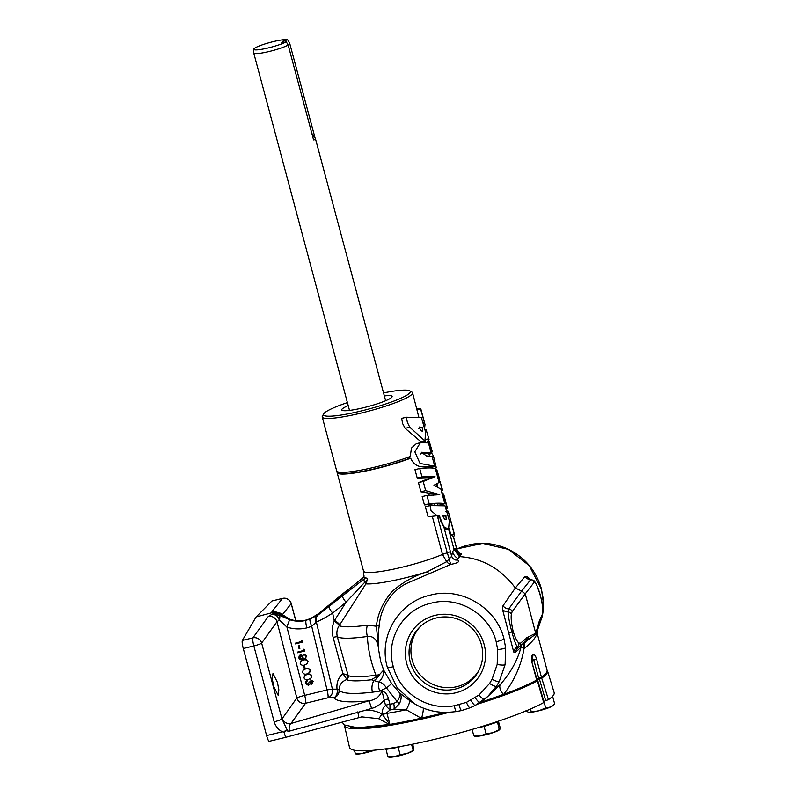 <?xml version="1.0" encoding="UTF-8"?>
<svg xmlns="http://www.w3.org/2000/svg" width="797" height="797" viewBox="0 0 797 797"><rect width="100%" height="100%" fill="white"/><g stroke="black" fill="none" stroke-linecap="round" stroke-linejoin="round"><path stroke-width="1.2" d="M422.211 427.371L422.549 431.297L420.686 430.659L419.282 427.013L422.211 427.371M445.882 515.709L446.22 519.634L444.357 519.006L442.953 515.35L445.882 515.709M420.119 454.19A46.744 6.386 -15 0 0 422.221 453.124L427.451 453.682L431.127 452.786L421.304 452.258L426.475 455.924L432.094 456.482L434.724 466.205L420.039 463.455L414.829 451.809L420.388 442.724L428.457 442.933L431.127 452.786M422.221 453.124L420.378 453.573A44.951 6.147 -15 0 1 420.109 453.712M347.412 402.605A44.951 6.147 -15 0 0 323.712 413.862A44.951 6.147 -15 0 0 361.051 411.003A44.951 6.147 -15 0 0 409.718 390.819L411.89 392.044A46.744 6.386 165 0 1 412.547 392.782A46.744 6.386 165 0 1 361.27 413.035A46.744 6.386 165 0 1 322.237 416.98L336.683 470.888A46.744 6.386 -15 0 0 337.34 471.625A46.744 6.386 -15 0 0 337.141 472.611A46.744 6.386 -15 0 0 363.542 471.445A46.744 6.386 -15 0 0 410.654 458.215C416.482 471.017 428.039 465.398 430.569 467.002L434.724 466.205M425.319 506.713L428.119 516.815L437.304 515.719C440.871 513.985 439.386 519.056 440.721 520.959L443.999 527.465L446.181 529.885L448.572 529.298L443.809 526.747L440.342 518.379L431.047 510.738L430.051 505.567L445.045 505.836L449.329 520.65L448.572 529.298M424.901 440.96L421.095 441.887L405.125 428.348L402.615 423.556L401.648 418.375L406.38 417.229L421.384 417.498L425.658 432.313L424.901 440.96L409.778 427.222L407.377 422.4L406.38 417.229M451.092 534.986L452.965 536.251L454.081 535.982L454.519 534.608L454.26 534.129L450.763 535.016L449.378 528.8M454.19 534.189L448.402 511.784L447.854 510.957L445.882 511.435M435.072 615.364A40.458 39.481 -143.1 0 0 406.699 663.473A40.458 39.481 -143.1 0 0 455.814 692.782A40.458 39.481 -143.1 0 0 484.187 644.673A40.458 39.481 -143.1 0 0 435.072 615.364M436.348 617.954A37.15 36.254 -143.1 0 0 419.342 627.518A37.15 36.254 -143.1 0 0 414.151 671.343A37.15 36.254 -143.1 0 0 455.396 689.046A37.15 36.254 -143.1 0 0 478.24 671.712A37.15 36.254 -143.1 0 0 474.803 631.543A37.15 36.254 -143.1 0 0 436.348 617.954M420.248 626.641A36.801 35.915 -143.1 0 0 416.313 669.689A36.801 35.915 -143.1 0 0 456.84 686.675A36.801 35.915 -143.1 0 0 478.828 670.596M273.74 686.486L272.315 679.074L272.992 673.495L277.436 682.381L278.86 689.794L278.183 695.363L273.74 686.486M399.596 746.669A13.121 1.793 165 0 1 391.994 748.373L398.161 747.327L400.124 754.639L394.256 756.801A13.121 1.793 -15 0 0 406.928 753.554A13.121 1.793 -15 0 0 413.533 750.555A13.121 1.793 -15 0 0 413.623 750.455M496.641 721.773A13.121 1.793 165 0 1 490.653 724.284A13.121 1.793 165 0 1 479.455 727.233M478.559 703.502A103.082 14.087 -15 0 0 537.039 680.289A103.082 14.087 165 0 0 538.662 679.303A103.082 14.087 -15 0 0 543.803 675.378M536.809 678.825L538.742 678.177A103.082 14.087 165 0 1 536.929 679.293M350.55 727.512A103.082 14.087 -15 0 0 432.512 716.254A103.082 14.087 -15 0 0 447.924 712.339M538.742 678.177L541.422 677.141A104.885 14.336 165 0 0 547.071 670.207L537.437 634.253L536.162 635.528C534.638 639.025 530.722 643.279 524.416 648.3L524.037 648.479C521.278 665.146 514.503 680.419 503.714 694.307A104.885 14.336 165 0 0 536.68 680.04L536.969 679.632M415.088 704.07L397.295 687.98L387.372 667.398C378.087 636.355 398.759 601.984 430.221 595.17C461.015 586.532 496.491 607.663 503.973 638.885L505.647 647.752L505.099 664.638L499.291 681.475L496.461 686.237L487.704 696.548L500.486 684.254C510.508 672.987 517.363 660.643 521.049 647.224L515.35 652.454L513.736 652.026L502.508 609.446L503.007 605.77L515.33 587.957L524.944 576.54L527.136 576.62L530.423 579.319M505.099 664.638A7.193 1.405 -169.8 0 1 497.179 664.449L497.657 649.575L496.182 641.764C489.577 614.208 458.255 595.469 431.087 603.209C403.352 609.147 385.1 639.204 393.329 666.72C399.566 692.932 427.939 710.984 454.34 705.714L466.404 702.396L479.027 694.994A7.193 1.524 51.3 0 0 484.456 699.358L487.704 696.548L475.321 705.325A7.193 1.425 62.2 0 1 475.261 705.375L480.103 702.516A7.193 1.484 56.7 0 0 480.153 702.486M456.522 711.492A7.193 1.136 -98.9 0 1 456.402 711.562C448.083 712.488 442.365 712.638 439.247 712.01C434.086 711.751 422.41 708.902 414.171 703.512L412.248 702.406M387.372 667.398L387.372 667.398A7.193 0.986 -15 0 0 393.329 666.72M459.73 556.465L457.329 559.783C460.218 561.506 458.116 563.021 451.032 564.326L410.216 581.89C391.427 588.943 380.528 608.878 379.442 624.3C378.117 632.449 377.898 641.216 378.774 650.611L380.697 661.44L383.646 670.058L391.457 683.278L399.775 693.101L412.119 702.336M542.996 611.578L543.066 597.889L541.392 589.023L529.218 565.601L508.337 549.342L482.653 543.385L457.099 548.884M537.577 629.909L542.119 616.778M364.209 576.052C363.342 577.018 363.92 577.596 365.933 577.795L367.686 579.17L365.883 583.852L339.213 625.655A85.508 11.686 -15 0 0 367.367 625.147A14.984 9.903 82 0 0 367.367 636.474C374.201 635.797 377.997 640.509 378.774 650.611L376.413 626.233C377.599 614.088 382.789 602.552 391.955 591.633C402.425 582.408 414.191 575.783 427.272 571.758L446.679 561.686L442.494 554.443L432.333 516.496M346.665 590.617A6.864 1.554 -129 0 1 346.685 590.597L318.382 613.75L310.252 618.781L306.277 620.046C300.848 621.331 295.438 621.142 290.038 619.468L280.524 613.441L271.966 611.588A7.193 7.083 38.7 0 1 275.941 611.747M310.252 618.781A6.864 1.325 -111.8 0 1 310.342 618.721L306.387 619.986A6.864 1.166 76.4 0 0 306.277 620.046M367.686 579.17L346.028 602.253L332.668 613.092C325.136 617.814 319.697 620.773 316.339 621.969L311.727 626.342L306.825 627.906C300.16 629.481 293.535 629.222 286.94 627.109A6.864 0.628 -72 0 1 289.809 619.767C295.189 621.481 300.579 621.7 305.998 620.415L318.113 614.985L365.703 577.705M409.718 390.819A44.951 6.147 -15 0 0 383.556 392.921M384.353 395.92A26.072 3.567 165 0 1 392.114 396.418A26.072 3.567 165 0 1 363.522 407.715A26.072 3.567 165 0 1 341.754 409.907A26.072 3.567 165 0 1 348.219 405.603M268.569 47.84A17.743 2.421 -15 0 0 286.262 41.823L288.155 45.031A18.71 2.56 165 0 1 269.366 51.446A18.71 2.56 165 0 1 253.745 53.03A18.71 2.56 165 0 1 253.735 52.931L253.745 49.245A17.743 2.421 -15 0 0 268.569 47.84M311.836 133.398A74.918 73.115 -143.1 0 0 315.054 137.931L289.63 43.058L287.737 39.85A17.743 2.421 -15 0 0 273.212 41.643A17.743 2.421 -15 0 0 253.745 49.245M315.054 137.931L315.662 139.535L313.58 139.903L288.155 45.031M410.216 456.482A46.744 6.386 -15 0 1 375.716 466.942A46.744 6.386 -15 0 1 337.34 471.625L339.512 472.85A44.951 6.147 -15 0 0 376.413 468.357A44.951 6.147 -15 0 0 408.243 458.793L410.216 456.482L411.491 448.034L416.293 443.72L420.388 442.724M418.833 417.16L412.547 392.782M429.603 505.677L429.414 504.431L434.245 503.664L437.573 503.305L441.339 504.561L444.796 503.724C442.026 503.007 436.826 503.017 429.185 503.764L424.412 504.919L429.414 504.431M429.185 503.764L426.943 495.425L422.181 496.581L424.412 504.919M428.965 495.864L429.175 493.174L435.69 493.821L436.517 494.678M426.943 495.425L439.735 494.698L425.668 490.633L423.217 481.498L435.013 476.646L421.992 476.915L419.73 468.506L414.968 469.662L417.22 478.07L431.247 477.562L418.455 482.653L420.896 491.789L429.175 493.174M424.602 428.387L425 424.442L420.577 409.04L416.891 409.937M420.577 409.04L416.741 408.453M424.263 422.808L423.167 423.077M433.438 455.914L436.338 467.849L433.438 455.914L431.874 453.523L429.294 441.568L425.698 442.435M429.294 441.568L432.363 451.899L431.854 451.142L430.778 451.401M431.874 453.523L429.005 454.22M433.558 457.508L432.482 457.767M436.338 467.849L434.514 468.287M426.863 442.156L429.025 439.456L426.036 429.414L424.95 429.673M426.036 429.414L429.025 439.456M428.557 438.828L426.246 439.396M438.758 481.209L439.725 479.405L439.267 478.778L438.181 479.047M439.267 478.778L436.736 469.363L435.66 469.622M436.736 469.363L439.725 479.405M446.37 509.751L447.346 507.828L446.868 507.161L445.812 507.41M441.458 492.138L442.245 489.926L439.944 481.328L438.868 481.587M439.944 481.328L442.684 490.434L441.169 490.185M446.868 507.161L443.71 495.355L442.624 495.624M443.71 495.355L443.7 494.22L441.727 492.257M425.668 490.633L420.896 491.789M419.73 468.506C427.381 467.759 432.582 467.759 435.351 468.477L439.107 482.494L433.957 485.273L440.871 489.089L444.796 503.724M435.013 476.646L431.247 477.562M421.992 476.915L417.22 478.07M423.217 481.498L418.455 482.653M432.143 466.833L432.462 468.038M437.573 503.305L438.101 505.418M434.674 505.746L434.245 503.664M435.69 493.821L435.869 494.977M443.999 527.465L451.64 556.236L452.566 551.773L454.051 549.442L448.651 529.278M442.265 505.467L441.986 504.401M437.224 486.648L436.527 484.048M435.023 484.785L434.993 485.662M433.269 495.226L433.229 493.393M437.772 486.937L436.945 483.829M518.927 647.154L517.273 646.835C515.808 644.713 513.995 639.682 511.813 631.742C509.542 623.134 508.307 616.529 508.078 611.917L508.755 608.908L521.587 591.085L515.33 587.957C500.795 568.56 482.135 558.109 459.351 556.605L454.051 549.442L455.157 548.326L456.83 549.312L453.264 536.182M442.763 505.537L442.425 504.292M322.237 416.98A46.744 6.386 165 0 1 322.446 416.014L323.712 413.862M410.654 458.215L408.243 458.793M287.737 39.85L283.104 40.976L281.63 42.948L286.262 41.823M283.104 40.976L283.513 42.49M503.714 694.307L479.814 702.705M446.081 712.369L421.175 718.197A104.885 14.336 165 0 1 389.912 724.393A7.492 1.026 -15 0 0 389.783 724.413L357.733 727.85L344.194 724.911L342.102 722.002M301.276 640.579L302.123 640.828L302.471 642.163L295.298 643.896L295.129 643.249L301.565 641.695L301.525 640.33L302.372 640.569L302.471 642.163M295.129 643.249L301.515 641.505M298.387 645.998L299.124 645.819L299.851 648.599L299.114 648.778L298.387 645.998L299.373 645.57L299.851 648.599M303.597 649.455L304.444 649.704L304.793 651.029L297.62 652.773L297.45 652.125L303.886 650.561L303.846 649.206L304.693 649.445L304.793 651.029M297.45 652.125L303.836 650.382M300.748 655.363L299.762 657.515L302.242 658.721M299.513 657.764L301.505 659.199L302.551 657.077L300.499 655.612L299.762 657.515M300.499 655.612L299.851 655.981M303.378 658.143L301.684 659.846L300.061 659.657L298.765 657.933L299.303 655.562L300.599 654.706L302.94 655.652M300.349 654.965L302.681 655.911L303.926 654.486L306.327 656.15L305.002 658.651L303.229 657.993L302.571 659.358M299.303 655.562L300.599 654.706M304.185 654.227L303.199 654.895L304.185 654.227L306.576 655.901L305.251 658.392M306.078 657.923L305.002 658.651M303.597 659.876C305.58 659.169 307.054 659.667 308.011 661.371L307.373 663.562L304.633 665.027C302.631 665.704 301.166 665.176 300.21 663.453L300.808 661.331L303.597 659.876L300.808 661.331M303.348 660.135C305.331 659.428 306.795 659.926 307.752 661.63L308.011 661.371M307.752 661.63L307.124 663.821M303.607 665.963L304.344 665.784L305.072 668.563L304.334 668.743L303.607 665.963L304.593 665.535L305.072 668.563M305.918 668.753C307.901 668.045 309.375 668.544 310.322 670.247L309.694 672.439L306.955 673.903C304.952 674.581 303.478 674.053 302.531 672.329L303.129 670.207L305.918 668.753L303.129 670.207M305.669 669.002C307.652 668.294 309.116 668.793 310.073 670.496L310.322 670.247M310.073 670.496L309.445 672.698M307.373 674.292C309.356 673.585 310.82 674.083 311.776 675.786L311.149 677.988L308.399 679.452C306.407 680.12 304.932 679.602 303.986 677.878L304.584 675.746L307.373 674.292L304.584 675.746M307.124 674.551C309.106 673.844 310.571 674.342 311.527 676.045L311.776 675.786M311.527 676.045L310.9 678.237M309.814 684.354L308.399 685.35L305.43 683.418L305.968 681.136L306.915 680.499L306.168 683.248L308.17 684.713L309.106 682.132L309.844 681.953L311.497 683.517L312.245 681.794L310.581 679.901L312.982 681.604L311.667 684.165L309.973 683.677L309.415 684.772L310.222 683.428M309.106 682.132L310.093 681.694L311.946 683.268M305.968 681.136L307.174 680.239L306.427 682.989L308.17 684.713L308.788 684.364M307.343 680.887L306.496 681.694M312.743 683.437L311.667 684.165M310.581 679.901L313.231 681.345L311.916 683.906M280.654 613.57A6.864 3.577 135.4 0 1 281.311 613.999L280.385 613.182A6.864 1.425 -53.1 0 1 280.524 613.441L279.199 615.214A6.864 1.285 132.1 0 0 277.376 616.3L279.329 619.986L276.987 621.72L261.635 643.069L281.969 718.934L287.627 731.008L289.311 731.128L365.733 710.167C371.482 709.958 376.881 711.213 381.922 713.953L382.261 714.381C381.753 710.884 382.839 707.925 385.529 705.484L389.992 709.988L386.824 712.707L382.261 714.381M315.811 622.646A6.864 5.728 -122.5 0 1 316.937 615.683L317.535 614.567A29.967 29.24 -143.1 0 1 279.916 614.148L273.62 612.694L272.933 613.75L279.348 615.314A6.864 3.606 119.6 0 1 279.329 619.986L286.94 627.109L304.703 695.382A7.193 0.737 -14.6 0 0 296.843 698.023L276.987 621.72A7.193 6.934 35.7 0 0 268.26 616.519L272.933 613.75L277.376 616.3M280.385 613.182L275.354 611.777L256.116 616.948L242.348 640.419L252.908 637.859A7.193 6.934 35.7 0 1 261.635 643.069A7.193 0.986 -15 0 1 253.845 645.949A7.193 1.225 -103.6 0 1 252.908 637.859L268.26 616.519M452.288 557.551A11.985 9.624 3 0 1 451.64 556.236L452.288 557.551C454.071 559.803 455.754 560.54 457.329 559.783M459.331 556.983L458.355 558.856A11.985 11.288 22.2 0 1 452.566 551.773M457.279 550.896A11.985 11.238 144.5 0 1 456.83 549.312L460.666 555.768A11.985 11.875 75.8 0 1 455.157 548.326M385.529 705.484L384.204 699.945A6.894 0.946 165 0 1 388.508 698.949L389.922 704.229L389.992 709.988A103.68 14.177 165 0 0 393.957 709.28L399.427 703.751C401.598 698.969 401.708 695.422 399.775 693.101C400.702 694.466 399.805 697.275 397.075 701.519L386.465 687.921C384.015 684.165 381.464 682.212 378.824 682.043L371.452 679.761L379.342 674.75L383.646 670.058M318.113 614.985A6.864 6.406 -117.1 0 0 316.339 621.969L332.409 689.136A7.193 0.757 -13.6 0 0 327.059 689.963L304.703 695.382A7.193 1.225 -103.6 0 1 305.57 703.233L291.005 723.487L368.802 700.862A7.193 0.628 73.8 0 1 371.551 708.473C376.702 706.979 380.926 704.13 384.204 699.945L381.952 690.77C385.349 692.125 387.541 694.854 388.508 698.949M284.629 731.168L286.402 730.69L284.001 732.054L285.655 737.335L269.247 741.31A7.193 1.225 -103.6 0 1 266.606 735.571L243.274 648.509A7.193 1.225 -103.6 0 1 242.348 640.419M358.511 717.509A7.193 0.648 -105.2 0 0 358.59 717.529A7.193 0.648 -105.2 0 0 357.714 711.91M286.402 730.69L287.627 731.008M389.494 724.463L378.595 718.685L361.748 716.872M378.595 718.685A7.193 1.146 -60 0 0 381.922 713.953M379.442 624.3A7.193 3.796 7.6 0 1 376.413 626.233L367.367 625.147M429.732 573.83A7.193 2.501 67.1 0 1 427.272 571.758A51.138 6.994 165 0 1 365.883 583.852A7.193 1.405 34.4 0 0 364.528 582.238A6.864 2.859 -127.8 0 1 364.398 578.702M363.821 576.719L363.522 571.041A46.744 6.386 -15 0 0 393.429 569.168A46.744 6.386 -15 0 0 442.494 554.443A7.193 0.986 165 0 1 447.256 552.849L449.169 558.558A7.193 1.176 80.4 0 0 451.032 564.326A7.193 5.21 67.5 0 1 446.679 561.686L451.65 556.296M461.134 554.054L460.596 555.429M284.001 732.054L282.208 731.795C278.163 729.494 275.483 726.167 274.178 721.813A7.193 0.986 -15 0 0 281.969 718.934L296.843 698.023A7.193 6.934 35.7 0 0 305.57 703.233L327.926 697.813A7.193 1.225 76.4 0 0 327.059 689.963L311.727 626.342A6.864 1.255 -111.9 0 1 309.983 619.139M271.966 611.588L282.477 598.447A7.193 7.083 38.7 0 1 291.204 603.658L282.228 614.876M537.039 679.702L531.838 661.968C531.071 658.232 531.39 655.752 532.785 654.526C534.249 653.988 535.514 655.513 536.59 659.079L533.841 660.125L531.988 657.834M279.348 615.314L289.809 619.767M334.252 621.142A7.193 1.504 32.1 0 1 339.213 625.655C336.972 629.002 336.344 632.718 337.33 636.773L348.159 675.567A3.596 3.517 -66.1 0 1 346.496 679.642C341.694 681.545 339.213 685.041 339.064 690.142A7.193 1.923 -5.1 0 0 337.041 689.176C336.354 682.77 338.307 677.589 342.909 673.614L333.136 637.371C331.642 631.782 332.01 626.372 334.252 621.142L332.668 613.092A6.864 1.355 -129.1 0 1 329.231 606.896M339.691 624.878A7.193 1.395 31.9 0 0 334.581 620.405L346.028 602.253A6.864 1.355 -129.1 0 1 342.58 596.056M290.038 619.468L281.311 613.999M363.87 577.058L318.382 613.75A6.864 3.676 -129.9 0 0 318.322 613.8L318.322 613.8A6.864 3.676 -129.9 0 0 318.262 613.859M271.916 601.008A7.193 1.225 -103.6 0 1 272.026 600.948L282.596 598.378A7.193 1.225 -103.6 0 0 282.477 598.447L271.916 601.008L256.116 616.948M289.311 731.128C288.833 727.442 289.391 724.891 291.005 723.487A7.193 6.934 35.7 0 1 282.277 718.286M368.802 700.862C375.536 699.876 379.92 696.508 381.952 690.77L372.418 692.204C353.23 694.376 342.112 693.699 339.064 690.142A7.193 7.073 -34.6 0 1 333.823 697.793A7.193 5.31 85.6 0 0 337.041 689.176L332.409 689.136A7.193 6.525 -83.4 0 1 327.926 697.813L333.823 697.793C337.071 701.858 348.727 702.874 368.802 700.862M346.416 678.715L342.909 673.614L347.861 675.238A3.596 3.168 -32.7 0 1 346.416 678.715L346.496 679.642C350.252 681.226 358.57 681.266 371.452 679.761M376.094 677.311A3.596 2.441 82.3 0 0 375.965 675.238C370.914 662.407 368.055 649.485 367.367 636.474A89.902 12.284 165 0 1 337.33 636.773A7.193 0.687 -15.3 0 0 333.136 637.371M539.609 594.692L540.256 594.881C538.204 588.017 536.501 583.912 535.126 582.567L534.08 582.438L525.243 593.845L512.152 611.658L511.335 614.268C510.837 618.083 511.425 623.692 513.089 631.085C515.151 637.67 517.084 641.645 518.897 643.03L520.59 643.149L527.883 637.112A3.666 3.596 80 0 1 526.319 641.047L524.844 641.864M527.883 637.112L535.803 633.246L539.38 620.793L542.518 613.929L542.857 611.08C542.827 607.364 541.96 601.964 540.256 594.881M537.437 634.253L537.457 630.367L535.913 633.984L525.243 593.845L521.587 591.085L530.682 579.688L532.147 579.847M538.872 622.457A3.666 3.487 10.5 0 1 538.951 624.001L538.951 624.001A3.666 3.487 10.5 0 1 538.931 624.121M538.822 622.726A3.666 3.477 9.8 0 1 538.911 624.23L542.329 616.32L543.006 611.937C542.827 606.706 542.099 602.552 540.276 594.811L536.232 583.812L534.09 580.744A3.666 3.557 132.8 0 1 535.126 582.567M509.203 633.077L513.089 631.085M528.052 637.082A3.666 3.596 82.5 0 1 526.568 640.967L526.319 641.047A7.492 6.266 64.9 0 0 524.037 648.479L521.049 647.224A7.492 7.312 47.6 0 1 522.005 644.534M536.162 635.528L535.913 633.984L526.568 640.967A7.492 6.296 64.7 0 0 524.416 648.3M520.59 643.149A3.666 3.577 -131.5 0 1 519.524 646.726L517.652 648.071A7.492 7.312 47.9 0 0 515.35 652.454M534.09 580.744L529.527 579.001A7.492 6.994 120 0 1 527.136 576.62M502.508 609.446A7.492 6.466 171.9 0 0 508.078 611.917A3.666 3.188 7.9 0 1 511.335 614.268M513.736 652.026A7.492 7.183 157 0 1 517.273 646.835A3.666 3.497 -54.2 0 0 518.897 643.03M391.457 683.278A14.984 1.285 -34.4 0 1 386.465 687.921L379.741 691.079A11.806 7.322 72.1 0 1 378.824 682.043A14.984 11.806 -27.3 0 0 383.437 670.506M421.175 718.197L406.271 709.768L393.957 709.28A7.193 3.646 79.7 0 0 393.698 703.562L397.075 701.519A7.193 3.128 -150.1 0 1 399.427 703.751M379.521 674.601A14.984 13.489 -28.6 0 1 374.062 680.548A11.806 8.02 82.3 0 0 372.418 692.204M382.211 714.451L386.963 713.385A104.885 14.336 165 0 0 406.271 709.768A14.984 2.75 123.1 0 0 409.26 700.583M348.159 675.567A89.902 12.284 -15 0 0 375.965 675.238L379.342 674.75M302.97 658.79L302.691 658.143M382.411 714.501L389.783 724.413M421.643 718.087A14.984 2.451 108.1 0 0 423.277 708.105M503.266 694.466A14.984 6.346 42.4 0 1 500.486 684.254M538.722 710.814A13.121 1.793 -15 0 0 550.468 707.029A13.121 1.793 -15 0 0 552.859 705.644L554.652 703.881L550.468 707.029L545.676 707.935L538.722 710.814L528.7 712.309A13.121 1.793 -15 0 0 538.722 710.814M528.202 712.229A13.121 1.793 -15 0 0 528.242 712.239A13.121 1.793 -15 0 0 528.7 712.309L528.242 712.239M474.175 736.059L475.002 736.269A13.121 1.793 -15 0 0 480.252 735.93A13.121 1.793 -15 0 0 492.915 732.712A13.121 1.793 -15 0 0 499.629 729.663A13.121 1.793 -15 0 0 499.709 729.584M388.129 756.951L388.906 757.15A13.121 1.793 -15 0 0 394.256 756.801L388.438 756.682M355.522 753.872L356.06 754.012A13.121 1.793 -15 0 0 361.997 753.554A13.121 1.793 -15 0 0 374.68 750.206A13.121 1.793 -15 0 0 374.829 750.156M528.7 712.309L525.631 710.924M498.414 721.175L499.988 727.033L499.868 729.335L492.915 732.712L486.07 733.788L480.252 735.93L474.534 735.77M499.868 729.335L499.151 729.385L497.398 721.514M412.816 744.159L413.782 750.196L406.928 753.554L400.124 754.639M413.782 750.196L413.135 750.236L411.581 744.408M374.68 750.206L368.065 751.292L361.997 753.554L355.572 753.643M530.503 708.991L531.171 711.452M552.7 696.578L554.652 703.881M543.903 701.31L545.676 707.935M472.103 729.424L473.817 735.83M479.316 727.282L484.118 726.475L486.07 733.788M484.118 726.475L497.198 722.082M386.007 748.821L387.79 756.722M385.838 749.409L391.994 748.373A13.121 1.793 165 0 1 386.684 748.732M398.161 747.327L400.712 746.47M354.436 750.256L355.323 753.573M367.905 750.684L368.065 751.292M548.446 699.656L541.711 678.137A105.134 14.366 -15 0 0 547.539 670.994L554.144 692.583A105.931 14.476 165 0 1 548.446 699.656L543.803 701.35M543.415 702.117L543.703 702.556A105.931 14.476 165 0 1 430.211 740.383A105.931 14.476 165 0 1 349.504 747.407L344.434 725.409A105.134 14.366 -15 0 0 449.189 712.289M543.703 702.556L537.397 680.777A105.134 14.366 -15 0 1 477.493 704.14M547.539 670.994A105.134 14.366 -15 0 0 547.061 670.167M541.711 678.137L539.42 679.054L545.706 700.712M538.662 679.303L539.42 679.054M448.402 511.784L454.519 534.608M454.061 533.99L450.604 534.827M306.506 619.986A6.864 1.166 76.4 0 0 306.387 619.986C300.967 621.271 295.548 621.072 290.128 619.389M306.825 627.906A6.864 1.166 -103.6 0 1 305.998 620.415M450.464 551.594L447.256 552.849L437.304 515.719M385.618 705.225A6.894 0.946 165 0 1 389.922 704.229A101.289 13.848 -15 0 0 393.698 703.562M456.312 549.243C473.249 541.571 490.245 541.412 507.3 548.764C524.695 557.103 536.062 570.473 541.422 588.873L543.464 603.598A7.193 1.255 179.3 0 1 543.424 603.718M479.027 694.994L489.577 683.457A7.193 1.564 33.5 0 0 496.461 686.237M499.291 681.475A7.193 1.554 -152.1 0 1 492.068 679.273L497.179 664.449M489.577 683.457L492.068 679.273M475.211 697.764A7.193 1.484 56.7 0 0 480.103 702.516L484.456 699.358A7.193 1.524 51.3 0 0 484.476 699.338M505.647 647.752A7.193 1.156 173.6 0 1 497.657 649.575M503.973 638.885L503.973 638.885A7.193 0.986 165 0 1 496.182 641.764M470.957 700.274A7.193 1.425 62.2 0 0 475.261 705.375L470.061 707.796A7.193 1.355 67.8 0 0 470.15 707.736M466.404 702.396A7.193 1.355 67.8 0 0 470.061 707.796L461.662 710.516A7.193 1.225 76.4 0 1 459.022 704.777M461.662 710.516L456.402 711.562A7.193 1.136 -98.9 0 1 454.34 705.714M274.178 721.813L253.845 645.949L243.274 648.509M295.817 620.614L291.234 603.508A7.193 0.986 165 0 1 291.204 603.658L295.747 620.604M266.606 735.571L282.208 731.795M532.037 657.784A3.596 3.228 -121.4 0 0 532.785 654.526M538.682 678.197L533.841 660.125L532.007 660.743M371.551 708.473L365.733 710.167M542.857 611.08A3.666 3.178 -0.3 0 1 543.006 611.937M542.518 613.929A3.666 3.587 24.5 0 1 542.329 616.32M524.944 576.54A7.492 7.372 39.6 0 0 530.682 579.688A3.666 3.616 37.9 0 1 534.08 582.438M539.38 620.793A3.666 3.587 24.5 0 1 539.19 623.194M503.007 605.77A7.492 7.233 -145 0 0 508.755 608.908A3.666 3.537 36.2 0 1 512.152 611.658M526.628 637.799A3.666 3.577 48.4 0 1 525.562 641.376L519.524 646.726M389.912 724.393L386.963 713.385A3.596 2.072 -99.4 0 1 386.824 712.707M536.68 680.04L531.838 661.968M536.59 659.079L541.422 677.141M422.261 427.361L418.515 428.278M445.931 515.699L443.092 516.396M405.165 428.338L409.718 427.232M315.662 139.535L385.638 400.722M425.399 440.741L425.847 442.405M363.522 571.041L337.141 472.611M429.503 456.063L428.776 453.354M458.444 554.124L461.543 554.164C461.483 553.487 460.178 555.629 456.93 549.522L453.304 536.172M253.745 53.03L349.504 410.405M459.012 553.935L459.979 554.901M542.139 616.729L537.606 629.839M543.464 603.598L542.996 611.707M361.808 716.862L285.655 737.335M291.234 603.508A7.193 7.193 0 0 0 282.596 598.378M532.197 661.64L531.858 657.933M346.685 590.597L318.322 613.8L310.342 618.721M537.457 630.367L538.911 624.23M537.736 680.439L544.062 702.217M450.903 534.946L454.26 534.129M425.319 506.723L430.051 505.567M443.7 494.22L447.346 507.828M420.766 408.652L425 424.442"/></g></svg>
